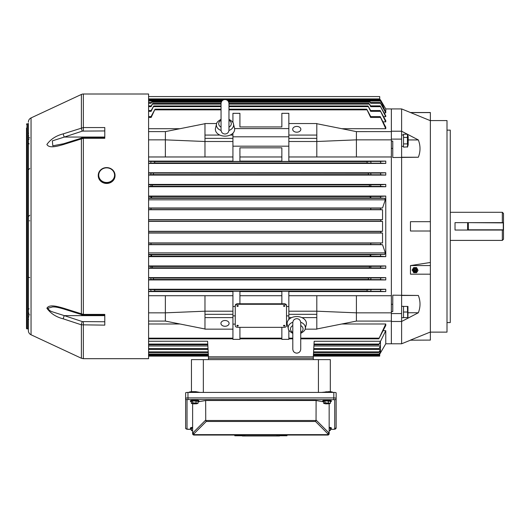 <?xml version="1.0" encoding="UTF-8"?>
<svg xmlns="http://www.w3.org/2000/svg" width="530" height="530" viewBox="0 0 530 530"><rect width="100%" height="100%" fill="white"/><g stroke="black" fill="none" stroke-linecap="round" stroke-linejoin="round"><path stroke-width="0.79" d="M407.702 316.933L407.431 306.426L403.522 306.426L403.522 312.018L407.431 312.018L407.702 311.342M407.954 306.426L407.954 317.609M407.431 317.609L403.522 317.609L403.522 312.018M407.636 146.863L403.522 147.135L403.522 143.908L407.431 143.908L407.431 134.222L408.186 136.475L408.186 144.882L407.431 147.135L407.702 143.126M401.614 146.366L403.522 146.28L403.522 134.222L407.431 134.222M401.614 134.991L403.522 134.991L403.522 137.449L407.431 137.449L407.702 137.058M407.716 134.633L407.881 135.084M407.716 138.27L407.881 139.171M407.722 144.326L407.881 144.769M430.367 340.094L410.472 340.187L430.367 340.094L430.367 332.025L410.472 340.094M430.367 120.568L447.002 120.568L447.002 332.125L430.367 332.125M447.002 130.122L450.261 130.122L450.261 322.571L447.002 322.571M430.367 332.025L430.367 274.182L410.472 274.182L410.472 265.57L430.367 262.482L430.367 231.007L410.472 231.007L410.472 221.686L430.367 221.686L430.367 120.674L401.614 108.922L401.614 321.485L391.365 321.485L391.365 343.778L401.614 343.778L401.614 321.485L418.342 312.76C420.562 307.022 420.562 301.259 418.342 295.462L392.763 295.177L392.763 311.6L391.365 311.6L391.365 304.293L392.763 304.293M410.472 340.187L401.614 343.778M288.843 156.973L391.365 156.973L391.365 295.72L391.365 141.093L392.763 141.093L392.763 157.516L418.342 157.238C420.562 151.5 420.562 145.737 418.342 139.94L401.614 131.208L391.365 131.208L391.365 108.922L391.365 148.407L392.763 148.407M450.261 299.94L450.261 288.055M450.261 281.808L450.261 240.401L502.334 240.401L502.334 230.047M502.334 240.401L503.5 239.235L503.5 222.885L503.268 230.047L455.025 230.047L455.025 222.646L503.5 222.646L503.5 213.457L502.334 212.291L450.261 212.291L450.261 170.885M450.261 164.644L450.261 152.753M383.163 330.694L385.767 330.694L385.767 343.778L391.365 343.778L391.365 295.72L316.808 295.72L316.808 311.196L288.843 311.196L288.843 319.491M430.367 274.182L430.367 262.482M410.472 265.57L430.367 265.57M430.367 120.674L430.367 112.512L410.472 112.512M410.472 112.605L430.367 112.605M430.367 231.007L430.367 221.686M401.614 139.118L391.365 139.118M401.614 313.581L391.365 313.581M418.342 295.462L401.614 295.462M418.342 312.76L408.186 312.76M418.342 139.94L408.186 139.94M418.342 157.238L401.614 157.238M318.431 392.419L318.431 359.618L330.316 359.618L330.316 391.697M191.456 391.697L191.456 359.618L203.348 359.618L203.348 392.419M203.348 359.618L318.431 359.618M208.462 359.618L208.462 358.22L313.31 358.22L313.31 356.822L208.462 356.822L207.608 341.234L148.585 341.26M321.624 392.419L328.918 391.65A3.73 0.649 0 0 1 332.648 392.299L332.648 392.419M189.124 392.419L189.124 392.299A3.73 0.649 0 0 1 192.854 391.65L195.669 391.65L195.669 392.419M326.056 391.65L326.056 392.419M195.669 391.65L200.009 392.419M313.31 359.618L313.31 358.22L208.462 358.22L208.462 356.822L313.31 356.822L314.171 341.234L380.454 341.26L314.164 341.26M329.143 433.832L327.759 435.057L194.02 435.057L192.635 433.832M334.748 399.706A1.398 1.378 180 0 0 336.146 398.328L336.146 392.823A2.332 0.404 0 0 0 333.814 392.419L187.965 392.419A2.332 0.404 0 0 0 185.632 392.823L185.632 398.328A2.332 0.404 0 0 1 187.965 397.924L333.814 397.924A2.332 0.404 0 0 1 336.146 398.328L336.146 427.783A1.398 1.378 180 0 1 334.748 429.161L334.748 399.706L187.965 399.547L187.03 399.706L187.03 429.161L191.356 429.326L187.965 429.326C186.196 429.22 185.421 428.697 185.632 427.783L185.632 398.328A1.398 1.378 180 0 0 187.03 399.706M336.146 422.277L336.146 427.783L333.814 429.346L334.748 429.161M185.632 422.277L185.632 427.783A1.398 1.378 180 0 0 187.03 429.161M198.081 401.853L205.666 400.514L316.105 400.514L323.691 401.853M205.666 400.514L205.739 420.502L316.039 420.502L316.105 400.514M316.039 420.502L315.529 421.489L206.249 421.489L194.02 433.719L194.02 434.646A1.398 0.987 180 0 1 192.622 433.659L192.622 403.681M329.156 403.767L329.156 433.659A1.398 0.987 180 0 1 327.759 434.646L327.759 433.719L315.529 421.489M316.105 420.091L328.964 432.95L329.156 432.149M192.622 432.149L192.807 432.95L205.666 420.091M206.249 421.489L205.739 420.502M328.964 432.95L327.759 433.719M194.02 433.719L192.807 432.95M192.622 433.659A1.398 1.398 0 0 0 194.02 435.057L194.02 434.646L327.759 434.646L327.759 435.057A1.398 1.398 0 0 0 329.156 433.659M242.25 435.759L234.79 435.759L234.79 435.057M286.982 435.057L286.982 435.759L279.529 435.759M279.529 435.057L279.529 435.991L276.885 435.991L276.885 435.057M277.972 435.991L277.972 435.057M279.151 435.991L279.151 435.057M276.885 435.991L244.893 435.991L244.893 435.057M279.436 435.991L279.436 435.057M244.893 435.991L242.627 435.991L242.627 435.057M243.8 435.991L243.8 435.057M242.627 435.991L242.343 435.057M242.343 435.991L242.25 435.057M191.356 401.806A4.313 0.749 0 0 1 190.409 401.342A4.313 0.749 0 0 1 196.372 400.647A4.313 0.749 0 0 1 199.028 401.342A4.313 0.749 0 0 1 198.081 401.806M190.409 401.342L190.409 400.885A4.313 0.749 0 0 1 196.372 400.19A4.313 0.749 0 0 1 199.028 400.885L199.028 401.342M191.356 403.39L191.356 401.415L192.662 400.872L198.081 401.263L198.081 403.237L196.769 403.781L193.41 403.86L191.356 403.39L192.662 402.846L198.081 403.237M194.285 403.231L193.814 403.562L194.325 403.602L194.755 403.171M194.298 403.231L194.325 403.602M195.06 403.045L194.775 403.416M195.086 403.396L196.372 403.383L195.173 403.25L195.623 403.065L194.152 403.224M196.02 400.799L196.02 402.774M192.662 400.872L192.662 402.846M191.356 428.916A4.313 0.749 0 0 1 190.409 428.445A4.313 0.749 0 0 1 192.622 427.796M190.409 428.445L190.409 427.988A4.313 0.749 0 0 1 192.622 427.332M192.622 430.784L191.356 430.499L191.356 428.525L192.622 427.995M191.356 430.499L192.622 429.969M323.691 401.806A4.313 0.749 0 0 1 322.743 401.342A4.313 0.749 0 0 1 328.706 400.647A4.313 0.749 0 0 1 331.363 401.342A4.313 0.749 0 0 1 330.415 401.806M322.743 401.342L322.743 400.885A4.313 0.749 0 0 1 328.706 400.19A4.313 0.749 0 0 1 331.363 400.885L331.363 401.342M323.691 403.39L323.691 401.415L325.003 400.872L330.415 401.263L330.415 403.237L329.11 403.781L325.745 403.86L323.691 403.39L325.003 402.846L330.415 403.237M326.626 403.231L326.149 403.562L326.665 403.602L327.096 403.171M326.639 403.231L326.665 403.602M327.401 403.045L327.116 403.416M327.427 403.396L328.713 403.383L327.639 403.303L327.957 403.065L326.493 403.224M328.361 400.799L328.361 402.774M325.003 400.872L325.003 402.846M329.156 427.332A4.313 0.749 0 0 1 331.363 427.988L331.363 428.445A4.313 0.749 0 0 1 330.415 428.916M329.156 427.796A4.313 0.749 0 0 1 331.363 428.445M329.156 428.088L330.415 428.373L330.415 430.347L329.156 430.87M329.156 430.062L330.415 430.347M300.709 322.227A8.586 6.075 0 0 1 305.22 328.693L306.26 324.585A9.646 6.824 180 0 0 296.767 316.562A9.646 6.824 180 0 0 287.273 324.585L288.313 328.693A8.586 6.075 0 0 1 292.825 322.227M98.262 175.523A8.387 7.751 0 0 0 98.262 175.702A8.387 7.751 0 0 0 109.856 182.863A8.387 7.751 0 0 0 115.036 175.702A8.387 7.751 0 0 0 115.036 175.523M401.614 306.333L403.522 306.333L403.522 317.702L401.614 317.702M237.586 306.479L238.288 305.989L237.586 305.492L236.89 305.989L237.586 306.479M238.288 305.956A0.702 0.497 180 0 0 236.89 305.956M237.586 326.255L238.288 325.758L237.586 325.261L236.89 325.758L237.586 326.255M238.288 325.725A0.702 0.497 180 0 0 236.89 325.725M284.186 326.255L284.888 325.758L284.186 325.261L283.49 325.758L284.186 326.255M284.882 325.725A0.702 0.497 180 0 0 283.49 325.725M284.186 306.479L284.888 305.989L284.186 305.492L283.49 305.989L284.186 306.479M284.882 305.956A0.702 0.497 180 0 0 283.49 305.956M225.005 320.504A4.074 2.882 180 0 0 220.93 323.386A4.074 2.882 180 0 0 225.005 326.268A4.074 2.882 180 0 0 229.086 323.386A4.074 2.882 180 0 0 225.005 320.504M296.767 126.425A4.074 2.882 0 0 0 292.692 129.313A4.074 2.882 0 0 0 296.767 132.195A4.074 2.882 0 0 0 300.848 129.313A4.074 2.882 0 0 0 296.767 126.425M385.767 343.778L379.182 355.087M370.496 102.535L369.847 101.541L370.702 103.251L370.404 102.535L380.129 102.535L385.363 111.373M370.715 116.587L366.733 109.173L370.636 117.461L370.463 116.587L380.189 116.587L385.767 127.193L385.767 128.71L341.85 128.71M370.629 110.518L368.032 105.96L370.662 111.34L370.437 110.518L380.162 110.518L385.767 120.701L385.767 121.86L383.11 121.86M370.556 105.887L369.066 103.43L370.689 106.656L370.417 105.887L380.142 105.887L385.767 115.805L385.767 116.666L383.634 116.666M370.397 100.349L380.123 100.349L382.541 104.456L382.541 103.509L380.354 99.68L380.759 100.342L370.41 100.342L370.722 101.018L370.417 100.349M208.409 355.756L148.585 355.756L208.409 355.756M208.35 354.702L148.585 354.702M208.23 352.556L148.585 352.556M207.8 344.745L148.585 344.745M378.831 338.829L385.767 323.989L385.767 325.506L378.831 338.829L300.729 338.829M292.805 338.829L288.843 338.829M281.854 338.829L239.918 338.829M232.928 338.829L148.585 338.829M208.052 349.27L148.585 349.27M378.778 355.756L313.369 355.756L378.778 355.756L380.454 352.808L379.917 352.808M380.454 352.808L380.454 351.874L378.778 354.702L313.429 354.702M378.778 354.702L380.454 351.655L380.454 349.767L378.784 352.556L313.548 352.556M378.784 352.556L380.454 349.396L380.454 346.501L378.798 349.27L380.454 345.964L380.454 341.976L378.811 344.745L313.972 344.745M378.798 349.27L313.727 349.27M237.586 304.273A2.332 1.65 180 0 0 235.26 305.923L235.26 325.692A2.332 1.65 180 0 0 237.586 327.341L284.186 327.341A2.332 1.65 180 0 0 286.518 325.692L286.518 305.923A2.332 1.65 180 0 0 284.186 304.273L237.586 304.273L237.586 303.783A2.332 1.65 180 0 0 235.26 305.426L235.26 306.512L232.928 306.512M235.26 324.108L232.928 324.108M288.843 311.196L288.843 291.261L281.854 291.261L281.854 303.783L239.918 303.783L239.918 291.261L232.928 291.261L232.928 339.366L239.918 339.366L239.918 327.341M281.854 327.341L281.854 339.366L288.843 339.366L288.843 330.051M287.174 324.108L286.518 324.108M288.843 306.512L286.518 306.512M286.518 305.923L286.518 305.426A2.332 1.65 180 0 0 284.186 303.783L281.854 303.783M239.918 303.783L237.586 303.783M391.365 312.839L356.412 312.839L356.412 321.081L391.365 321.094L356.412 321.081L316.808 328.984M385.767 323.989L341.85 323.989M179.922 323.989L148.585 323.989M148.585 312.839L165.36 312.839L165.36 321.081L148.585 321.081L165.36 321.081L204.971 328.984M401.614 108.922L385.767 108.922L385.767 112.897L384.164 112.897M165.36 131.606L148.585 131.606L165.433 131.606L165.36 139.854L148.585 139.854M179.922 128.71L148.585 128.71M356.345 131.606L391.365 131.606L356.412 131.619L316.808 123.709M148.585 96.573L379.712 96.573L379.712 99.68M379.712 98.905L148.585 98.905M281.854 161.113L239.918 161.113M239.918 156.973L281.854 156.973M281.854 161.438L288.843 161.438L281.854 161.491L281.854 147.83L239.918 147.83L239.918 161.438L232.928 161.438L232.928 141.503L204.971 141.503L204.971 156.973L232.928 156.973M281.854 113.38L281.854 126.935L239.918 126.935L239.918 113.38M288.843 136.806L232.928 136.806M232.928 133.202L232.928 141.503M288.843 138.37L316.808 138.37L316.808 123.543L288.843 123.543L288.843 161.438M385.767 175.092L380.798 174.781L380.394 173.085L385.767 172.76L385.767 175.092L148.585 175.092M385.767 172.76L148.585 172.76M385.767 186.739L380.712 186.374L380.414 184.785L385.767 184.407L385.767 186.739L148.585 186.739M385.767 184.407L148.585 184.407M148.585 209.754L382.541 209.754L380.56 209.575L380.447 208.171L382.541 207.992L385.33 199.817L384.74 198.306L380.626 197.968L380.434 196.478L385.767 196.06L385.767 256.639L148.585 256.639M385.767 196.06L148.585 196.06M385.767 268.286L380.414 267.915L380.712 266.318L385.767 265.954L385.767 268.286L148.585 268.286M385.767 265.954L148.585 265.954M385.767 279.933L380.394 279.615L380.798 277.919L385.767 277.607L385.767 279.933L148.585 279.933M385.767 277.607L148.585 277.607M385.767 161.113L385.767 163.439L380.884 163.18L380.361 161.392L385.767 161.113L288.843 161.113M385.767 163.439L148.585 163.439M232.928 161.113L148.585 161.113M148.585 156.973L204.971 156.973M232.928 295.72L148.585 295.72M232.928 291.586L148.585 291.586M385.767 289.254L385.767 291.586L380.361 291.308L380.884 289.519L385.767 289.254L148.585 289.254M385.767 291.586L288.843 291.586M288.843 295.72L316.808 295.72M239.918 295.72L281.854 295.72M281.854 291.586L239.918 291.586M288.843 315.887L286.518 315.887M235.26 315.887L232.928 315.887M378.811 344.745L385.767 330.694M380.454 345.964L313.906 345.964M380.454 349.396L313.72 349.396M380.454 351.655L379.381 351.655M381.998 103.509L382.541 103.509M385.767 108.922L380.759 100.342M148.585 221.388L382.541 221.388L382.541 231.305L148.585 231.305M148.585 233.041L382.541 233.041L382.541 242.945L148.585 242.945M371.073 277.919L368.549 278.071L368.224 279.469L370.662 279.615L371.073 277.919L380.798 277.919M371.159 289.519L367.27 289.724L366.886 291.116L370.636 291.308L371.159 289.519L380.884 289.519M370.98 266.318L369.562 266.424L369.311 267.822L370.689 267.915L370.98 266.318L380.712 266.318M370.901 254.725L370.311 254.771L370.132 256.169L370.702 256.215L370.901 254.725L384.74 254.393L385.33 252.883L382.541 244.708L148.585 244.708M370.834 243.124L370.722 244.522L370.834 243.124L382.541 242.945M370.662 173.085L368.224 173.224L368.549 174.622L371.073 174.781L370.662 173.085L380.394 173.085M370.689 184.785L369.311 184.877L369.562 186.275L370.98 186.374L370.689 184.785L380.414 184.785M370.702 196.478L370.132 196.524L370.311 197.922L370.901 197.968L370.702 196.478L380.434 196.478M382.541 209.754L382.541 219.659L148.585 219.659M370.722 208.171L370.834 209.575L370.722 208.171L380.447 208.171M370.636 161.392L366.886 161.577L367.27 162.975L371.159 163.18L370.636 161.392L380.361 161.392M151.057 116.587L155.038 109.173L151.143 117.461C151.507 116.342 151.328 116.342 150.619 117.455M385.767 128.71L380.189 116.587M151.143 110.518L153.746 105.96L151.11 111.34C151.514 110.293 151.381 110.293 150.706 111.34M385.767 121.86L380.162 110.518M151.216 105.887L152.706 103.43L151.09 106.656C151.514 105.682 151.414 105.682 150.792 106.656M385.767 116.666L380.142 105.887M151.275 102.535L151.924 101.541L151.07 103.251C151.507 102.343 151.441 102.343 150.871 103.244M385.767 112.897L380.129 102.535M151.361 100.349L151.057 101.018L151.381 100.349L148.585 100.349L151.361 100.342M370.722 101.018L380.447 101.018L382.541 104.708L381.461 104.708M148.585 345.964L207.866 345.964M148.585 349.396L208.058 349.396M150.619 289.519L154.502 289.724L154.893 291.116L151.143 291.308L150.619 289.519L148.585 289.519M288.843 291.261L281.854 291.261M239.918 291.261L232.928 291.261M150.706 277.919L153.23 278.071L153.548 279.469L151.11 279.615L150.706 277.919L148.585 277.919M150.792 266.318L152.216 266.424L152.468 267.822L151.09 267.915L150.792 266.318L148.585 266.318M150.871 254.725L151.461 254.771L151.646 256.169L151.07 256.215L150.871 254.725L148.585 254.725M385.767 256.639L380.434 256.215L380.626 254.725M382.541 233.041L380.719 232.869L380.759 231.477L382.541 231.305M150.944 243.124L151.083 244.522L150.944 243.124L148.585 243.124M382.541 244.708L380.447 244.522L380.56 243.124M382.541 221.388L380.759 221.222L380.719 219.824L382.541 219.659M382.541 207.992L148.585 207.992M151.057 208.171L150.944 209.575L151.057 208.171L148.585 208.171M151.07 196.478L151.646 196.524L151.461 197.922L150.871 197.968L151.07 196.478L148.585 196.478M151.09 184.785L152.468 184.877L152.216 186.275L150.792 186.374L151.09 184.785L148.585 184.785M153.548 173.224L153.23 174.622L150.706 174.781L151.11 173.085L368.224 173.224M232.928 161.438L239.918 161.438M151.143 161.392L154.893 161.577L154.502 162.975L150.619 163.18L151.143 161.392L148.585 161.392M207.608 341.234L148.585 341.234M382.541 104.708L385.177 111.174M380.447 101.018L380.123 100.349M204.971 295.72L204.971 329.15L232.928 329.15M204.971 317.616L232.928 317.616M204.971 314.323L232.928 314.323M165.36 295.72L165.36 312.839L204.971 311.196L232.928 311.196M356.412 295.72L356.412 312.839L316.808 311.196L316.808 329.15L305.088 329.15M316.808 314.323L288.843 314.323M316.808 317.616L301.921 317.616M291.619 317.616L288.843 317.616M216.69 123.543L204.971 123.543L204.971 135.077L219.857 135.077M230.159 135.077L232.928 135.077M204.971 135.077L204.971 138.37L232.928 138.37M316.808 138.37L316.808 156.973M356.412 156.973L356.412 139.854L316.808 141.503L288.843 141.503M204.971 138.37L204.971 141.503L165.36 139.854L165.36 156.973M165.433 131.606L204.971 123.709M316.808 135.077L288.843 135.077M356.412 131.619L356.412 139.854L391.365 139.854M288.843 146.181L232.928 146.181M288.843 128.585L234.598 128.585M288.843 123.543L288.843 113.327L281.854 113.327L281.854 126.935M239.918 126.935L239.918 113.327L232.928 113.327L232.928 122.649M379.712 354.166L379.712 356.12L313.349 356.12M208.429 356.12L148.585 356.12M235.26 305.923L235.26 305.426M221.07 130.466A8.586 6.075 180 0 1 216.551 124L215.511 128.108A9.646 6.824 0 0 0 225.005 136.13A9.646 6.824 0 0 0 234.505 128.108L233.458 124A8.586 6.075 180 0 1 228.947 130.466M403.522 146.366L402.568 146.346M468.083 229.815L468.321 222.646L468.321 229.815L503.268 229.815L503.268 222.885L468.321 222.646M63.613 143.736L83.356 137.508L104.788 137.508L104.788 137.051L64.349 137.051L52.351 140.881L52.808 145.803L63.613 143.736A2.332 0.696 71.7 0 0 63.361 144.551C57.704 146.147 49.21 148.705 46.885 144.471C50.668 139.191 56.16 135.64 63.361 133.825L83.356 127.558L104.788 127.558L104.788 138.29L83.356 138.29L63.361 144.551M28.362 219.36L28.362 215.631M26.5 128.028L26.5 328.395A0.464 0.464 0 0 0 26.964 328.865L27.898 328.865A0.464 0.464 0 0 1 28.362 329.329L28.362 330.554A4.657 4.657 0 0 0 31.051 334.781L81.388 358.247L81.388 324.817L63.361 318.875C56.206 317.072 50.714 313.535 46.885 308.255C49.138 303.975 57.691 306.545 63.361 308.142L83.356 314.403L104.788 314.403L104.788 325.135L81.388 324.817A2.332 0.696 108.3 0 1 82.375 321.597L104.788 321.75M26.5 124.298A0.464 0.464 0 0 1 26.964 123.834L27.898 123.834L27.898 328.865M28.362 330.554L28.362 123.364A0.464 0.464 0 0 1 27.898 123.834M28.362 122.139A4.657 4.657 0 0 1 31.051 117.918L81.388 94.446A4.657 4.657 0 0 1 83.356 94.009L148.585 94.009L148.585 358.684L83.356 358.684L81.388 358.247M83.356 315.184L63.613 308.957C55.146 306.499 54.809 307.089 52.808 306.89L47.886 308.215C48.568 309.825 50.059 311.024 52.357 311.819L64.349 315.642L104.788 315.642L104.788 315.184L83.356 315.184L83.356 137.508M28.362 130.645L28.362 130.989M28.362 129.525L28.362 129.002M28.362 316.629L28.362 313.859L28.362 314.899L29.759 314.86M28.825 316.668L28.362 317.589M28.362 323.691L28.362 322.339M28.362 259.415L28.362 261.416M26.5 328.395L26.5 324.671M28.362 229.609L28.362 223.084M28.362 193.264L28.362 196.06M28.362 200.718L28.362 203.513M28.362 252.909L28.362 256.639M28.362 237.533L28.362 236.387M28.362 256.295L28.362 274.341M28.362 286.114L28.362 287.856M28.362 184.877L28.362 188.945M28.362 290.652L28.362 271.208M29.004 313.144L28.362 313.859L29.004 313.144L28.362 313.859L29.004 313.144L28.362 313.859L28.362 319.696L28.362 314.807M28.362 321.703L28.362 323.035M28.362 275.275L28.362 276.779A1.398 0.755 0 0 0 29.759 277.534M28.362 207.243L28.362 204.448M28.362 137.893L28.362 136.343L28.362 137.893M28.362 133.48L28.362 135.104M28.362 132.997L28.362 131.301M28.362 130.353L28.362 129.77M29.759 137.84L28.362 137.793M104.788 130.943L82.375 131.102A2.332 0.696 -108.3 0 1 81.388 127.876L81.388 94.446M81.646 314.913A2.332 0.696 -71.7 0 1 81.388 314.104L81.388 138.588A2.332 0.696 71.7 0 1 81.646 137.787M63.613 308.957A2.332 0.696 -71.7 0 1 63.361 308.142M82.375 321.597L64.349 315.642A2.332 0.696 108.3 0 0 63.361 318.875M82.375 131.102L64.349 137.051A2.332 0.696 -108.3 0 1 63.361 133.825M502.334 212.291L502.334 222.646M503.5 230.047L503.5 222.646M416.746 270.976A1.749 1.616 180 0 0 415.129 268.743A1.749 1.616 180 0 0 413.513 270.976M416.759 271.181A1.63 1.504 0 0 1 415.129 272.685A1.63 1.504 0 0 1 413.778 270.333A1.63 1.504 0 0 1 416.759 271.181M415.129 270.532A1.166 1.073 0 0 1 416.295 271.605A1.166 1.073 0 0 1 415.129 272.685A1.166 1.073 0 0 1 413.963 271.605A1.166 1.073 0 0 1 415.129 270.532M415.129 272.036A0.464 0.431 0 0 1 414.659 271.605A0.464 0.431 0 0 1 415.129 271.174A0.464 0.431 0 0 1 415.593 271.605A0.464 0.431 0 0 1 415.129 272.036M415.215 272.685L416.58 272.685L418.031 270.36L416.58 267.59L413.672 267.59L412.221 269.916L413.672 272.685L415.036 272.685M418.031 270.36L416.58 268.034L413.672 268.034L412.221 270.36M413.672 268.034L413.672 267.59M416.58 268.034L416.58 267.59M328.918 392.419L328.918 391.65M192.854 391.65L192.854 392.419M187.965 392.419L187.965 399.547M333.814 392.419L333.814 399.547M330.415 429.326L333.814 429.326L330.415 429.346M236.188 435.759L236.188 435.057M285.584 435.759L285.584 435.057M292.805 325.526A6.294 4.452 180 0 0 292.805 332.442M300.729 332.442A6.294 4.452 180 0 0 300.729 325.526M109.856 182.506A8.387 7.751 0 0 0 115.036 175.351A8.387 7.751 0 0 0 103.436 168.189A8.387 7.751 0 0 0 98.262 175.351A8.387 7.751 0 0 0 109.856 182.506M109.677 181.929A7.924 7.321 0 0 0 113.97 172.369A7.924 7.321 0 0 0 103.615 168.407A7.924 7.321 0 0 0 99.329 177.967A7.924 7.321 0 0 0 109.677 181.929M281.854 338.153L239.918 338.153M232.928 338.153L148.585 338.153M379.003 344.069L314.012 344.069M379.036 348.594L313.76 348.594M379.069 351.887L313.581 351.887M379.109 354.027L313.462 354.027M379.142 355.087L313.409 355.087M366.886 109.856L228.967 109.856M221.05 109.856L154.893 109.856M370.636 117.461L380.361 117.461M151.143 117.461L148.585 117.461M368.224 106.636L228.967 106.636M221.05 106.636L153.548 106.636M370.662 111.34L380.394 111.34M151.11 111.34L148.585 111.34M369.311 104.099L228.967 104.099M221.05 104.099L152.468 104.099M370.689 106.656L380.414 106.656M151.09 106.656L148.585 106.656M370.132 102.21L228.748 102.21M221.262 102.21L151.646 102.21M370.702 103.251L380.434 103.251M151.07 103.251L148.585 103.251M370.689 100.965L228.039 100.965M221.971 100.965L151.083 100.965M151.057 101.018L148.585 101.018M208.012 348.594L148.585 348.594M378.963 338.153L300.729 338.153M292.805 338.153L288.843 338.153M207.76 344.069L148.585 344.069M208.191 351.887L148.585 351.887M208.31 354.027L148.585 354.027M208.369 355.087L148.585 355.087M367.27 289.724L154.502 289.724M366.886 291.116L154.893 291.116M370.636 291.308L380.361 291.308M151.143 291.308L148.585 291.308M368.549 278.071L153.23 278.071M368.224 279.469L153.548 279.469M370.662 279.615L380.394 279.615M151.11 279.615L148.585 279.615M369.562 266.424L152.216 266.424M369.311 267.822L152.468 267.822M370.689 267.915L380.414 267.915M151.09 267.915L148.585 267.915M384.74 254.393L148.585 254.393M370.311 254.771L151.461 254.771M370.132 256.169L151.646 256.169M370.702 256.215L380.434 256.215M151.07 256.215L148.585 256.215M380.759 231.477L148.585 231.477M380.719 232.869L148.585 232.869M370.801 243.124L150.97 243.124M370.689 244.522L151.083 244.522M370.722 244.522L380.447 244.522M151.057 244.522L148.585 244.522M380.719 219.824L148.585 219.824M380.759 221.222L148.585 221.222M370.689 208.177L151.083 208.177M370.801 209.569L150.97 209.569M370.834 209.575L380.56 209.575M150.944 209.575L148.585 209.575M370.132 196.524L151.646 196.524M370.311 197.922L151.461 197.922M148.585 198.306L384.74 198.306M370.901 197.968L380.626 197.968M150.871 197.968L148.585 197.968M369.311 184.877L152.468 184.877M369.562 186.275L152.216 186.275M370.98 186.374L380.712 186.374M150.792 186.374L148.585 186.374M368.549 174.622L153.23 174.622M371.073 174.781L380.798 174.781M150.706 174.781L148.585 174.781M151.11 173.085L148.585 173.085M366.886 161.577L154.893 161.577M367.27 162.975L154.502 162.975M371.159 163.18L380.884 163.18M150.619 163.18L148.585 163.18M385.33 199.817L148.585 199.817M148.585 252.883L385.33 252.883M284.186 304.273L284.186 303.783M221.05 120.25A6.294 4.452 0 0 0 221.05 127.167M228.967 127.167A6.294 4.452 0 0 0 228.967 120.25M29.759 220.798A1.398 0.616 180 0 0 29.316 220.831M26.964 123.834L26.964 328.865M31.051 117.918L31.051 334.781M83.356 321.75L83.356 358.684M83.356 94.009L83.356 130.943M467.619 230.047L467.619 222.646M300.729 322.883L300.729 322.624C300.45 320.173 299.132 318.855 296.767 318.662C294.362 318.901 293.044 320.219 292.805 322.624L292.805 349.184C293.044 351.595 294.362 352.914 296.767 353.146C299.172 352.914 300.497 351.595 300.729 349.184L300.729 322.624M292.805 333.304L292.805 349.184M288.313 328.693C288.214 330.018 289.724 331.581 292.851 333.397M300.689 333.397C303.776 331.628 305.287 330.058 305.22 328.693M115.036 175.702L115.036 175.351C113.89 169.156 110.028 166.758 103.449 168.149C100.163 169.573 98.434 171.972 98.262 175.351L98.262 175.702M380.354 99.68L226.012 99.68L380.354 99.68M223.998 99.68L148.585 99.68L223.998 99.68M366.733 109.173L228.967 109.173M221.05 109.173L155.038 109.173M368.032 105.96L228.967 105.96M221.05 105.96L153.746 105.96M369.066 103.43L228.967 103.43M221.05 103.43L152.706 103.43M369.847 101.541L228.443 101.541M221.566 101.541L151.924 101.541M370.371 100.296L227.324 100.296M222.686 100.296L151.408 100.296M151.368 102.535L148.585 102.535M151.361 105.887L148.585 105.887M151.341 110.518L148.585 110.518M151.308 116.587L148.585 116.587M228.967 126.18L228.967 130.069C228.735 132.474 227.41 133.798 225.005 134.03C222.6 133.798 221.282 132.474 221.05 130.069L221.05 103.509C221.282 101.104 222.6 99.786 225.005 99.547C227.416 99.786 228.735 101.104 228.967 103.509L228.967 126.18M221.05 107.398L221.05 103.509M221.09 119.303C218.002 121.072 216.485 122.635 216.551 124M233.458 124C233.558 122.682 232.047 121.112 228.927 119.303M28.362 138.84L29.004 139.556L28.362 138.84M28.362 135.495L28.825 136.024L28.362 135.495M28.653 133.242L28.362 132.897M28.362 143.034L29.176 143.922L28.507 143.504M29.759 168.441L28.362 169.839M28.395 309.434L29.123 308.778M28.362 319.795L28.653 319.451L28.362 319.795M29.759 215.246L28.362 216.644M416.527 270.737L416.474 270.333M413.731 270.737L413.778 270.333"/></g></svg>
